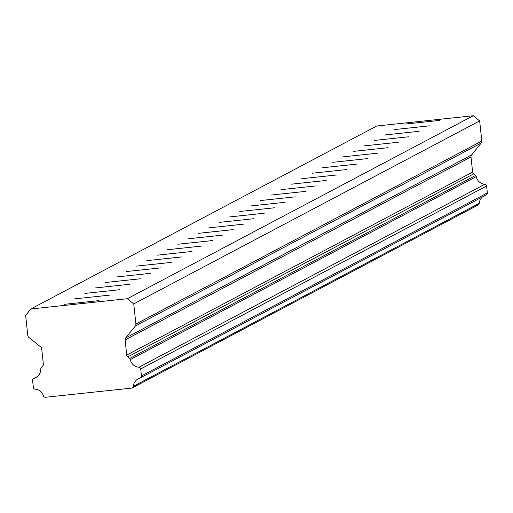 <?xml version="1.0" encoding="UTF-8"?>
<svg xmlns="http://www.w3.org/2000/svg" width="513" height="513" viewBox="0 0 513 513"><rect width="100%" height="100%" fill="white"/><g stroke="black" fill="none" stroke-linecap="round" stroke-linejoin="round"><path stroke-width="0.77" d="M64.292 304.331L99.047 300.624L64.292 304.331M405.026 124.082L439.782 120.375L405.026 124.082M394.702 129.545L429.458 125.839L394.702 129.545M384.378 135.009L419.134 131.302L384.378 135.009M374.048 140.472L408.803 136.766L374.048 140.472M363.723 145.929L398.479 142.223L363.723 145.929M353.399 151.393L388.155 147.686L353.399 151.393M343.075 156.856L377.831 153.15L343.075 156.856M332.751 162.32L367.507 158.613L332.751 162.32M322.421 167.777L357.176 164.077L322.421 167.777M312.096 173.24L346.852 169.534L312.096 173.24M301.772 178.704L336.528 174.997L301.772 178.704M291.448 184.167L326.204 180.461L291.448 184.167M281.124 189.63L315.88 185.924L281.124 189.63M270.793 195.087L305.549 191.387L270.793 195.087M260.469 200.551L295.225 196.845L260.469 200.551M250.145 206.014L284.901 202.308L250.145 206.014M239.821 211.478L274.577 207.771L239.821 211.478M229.497 216.941L264.253 213.235L229.497 216.941M219.166 222.398L253.922 218.692L219.166 222.398M208.842 227.862L243.598 224.155L208.842 227.862M198.518 233.325L233.274 229.619L198.518 233.325M188.194 238.789L222.95 235.082L188.194 238.789M177.87 244.252L212.626 240.546L177.87 244.252M167.539 249.709L202.302 246.003L167.539 249.709M157.215 255.173L191.971 251.466L157.215 255.173M146.891 260.636L181.647 256.93L146.891 260.636M136.567 266.1L171.323 262.393L136.567 266.1M126.243 271.563L160.999 267.857L126.243 271.563M115.919 277.02L150.675 273.314L115.919 277.02M105.588 282.483L140.344 278.777L105.588 282.483M95.264 287.947L130.02 284.24L95.264 287.947M84.94 293.41L119.696 289.704L84.94 293.41M74.616 298.867L109.372 295.167L74.616 298.867M127.339 298.713L133.752 303.895L135.9 324.024A2.712 2.712 62.1 0 1 135.317 326.011L481.213 143.031L471.594 154.952A2.725 2.725 -117.9 0 0 471.005 156.952L472.627 172.099A2.661 2.655 -117.9 0 0 473.621 173.926L475.557 175.491L129.654 358.472A1.847 1.847 62.1 0 1 130.34 359.607A9.516 9.51 -117.9 0 0 138.927 367.25A1.93 1.93 62.1 0 1 140.703 368.975L486.606 186.001A1.93 1.93 -117.9 0 0 486.606 185.995L487.35 192.939A1.917 1.911 -117.9 0 0 487.35 192.939L141.447 375.92A1.917 1.911 62.1 0 1 140.075 377.991A9.529 9.523 -117.9 0 0 133.329 386.334A1.898 1.892 62.1 0 1 131.61 388.11L45.542 397.267A1.898 1.892 62.1 0 1 43.483 395.895A9.529 9.523 -117.9 0 0 35.121 389.155A1.917 1.911 62.1 0 1 33.345 387.424L32.608 380.479A1.93 1.93 62.1 0 1 33.98 378.414A9.516 9.51 -117.9 0 0 40.751 369.136A1.847 1.847 62.1 0 1 41.187 367.885L42.746 365.949A2.661 2.655 62.1 0 0 43.336 363.954L41.713 348.808A2.725 2.725 62.1 0 0 40.719 346.974L28.792 337.342A2.712 2.712 62.1 0 1 27.798 335.521L25.65 315.392L30.825 308.986L376.722 126.006L473.243 115.733L127.339 298.713L30.825 308.986M486.606 185.995A1.93 1.93 -117.9 0 0 484.83 184.27L138.927 367.25M140.703 368.975A1.93 1.93 62.1 0 1 140.703 368.982L141.447 375.92M129.654 358.472L127.718 356.907A2.661 2.655 62.1 0 1 126.724 355.079L125.108 339.933A2.725 2.725 62.1 0 1 125.698 337.932L135.317 326.011M473.243 115.733L479.649 120.914L133.752 303.895M479.649 120.914L481.803 141.043L135.9 324.024M481.213 143.031A2.712 2.712 -117.9 0 0 481.803 141.043M130.34 359.607L476.244 176.626A1.847 1.847 -117.9 0 0 475.557 175.491M476.244 176.626A9.516 9.51 -117.9 0 0 484.83 184.27M485.978 195.011A1.917 1.911 -117.9 0 0 487.35 192.965M482.566 196.857A9.529 9.523 -117.9 0 0 479.232 203.353L133.329 386.334M132.322 387.899L478.225 204.918A1.898 1.892 -117.9 0 0 479.232 203.353M472.627 172.099L126.724 355.079M125.108 339.933L471.005 156.952M471.594 154.952L125.698 337.932M33.98 378.414L37.244 376.689M473.621 173.926L127.718 356.907M140.44 377.844L486.343 194.863M33.621 378.562L37.391 376.568"/></g></svg>
